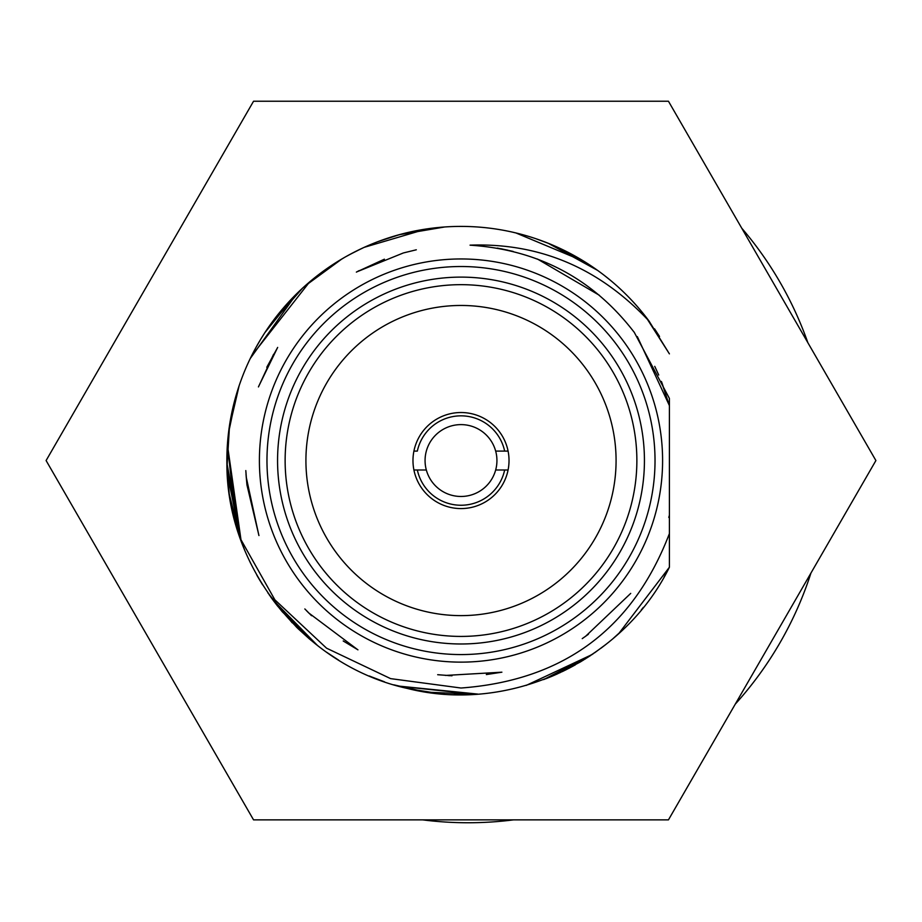<?xml version="1.0" encoding="UTF-8"?>
<svg xmlns="http://www.w3.org/2000/svg" width="922" height="922" viewBox="0 0 922 922"><rect width="100%" height="100%" fill="white"/><g stroke="black" fill="none" stroke-linecap="round" stroke-linejoin="round"><path stroke-width="1.38" d="M461 615.619A155.069 155.069 0 0 0 595.301 383.01A155.069 155.069 0 0 0 326.699 383.01A155.069 155.069 0 0 0 461 615.619M461 636.422A175.871 175.871 0 0 1 285.129 460.551A175.871 175.871 0 0 1 461 284.668A175.871 175.871 0 0 1 636.872 460.551A175.871 175.871 0 0 1 461 636.422M644.432 460.551A183.432 183.432 0 0 1 369.284 619.411A183.432 183.432 0 0 1 369.284 301.69A183.432 183.432 0 0 1 644.432 460.551M655.023 460.551A194.023 194.023 0 0 1 363.983 628.573A194.023 194.023 0 0 1 363.983 292.516A194.023 194.023 0 0 1 655.023 460.551M461 662.134A201.595 201.595 0 0 1 259.405 460.551A201.595 201.595 0 0 1 461 258.955A201.595 201.595 0 0 1 662.595 460.551A201.595 201.595 0 0 1 461 662.134M240.146 538.252L240.089 538.091A234.119 234.119 0 0 1 649.042 321.075L669.407 353.864L645.792 316.799M240.158 538.252L274.871 599.819L326.549 648.178L390.605 678.627L461 688.019C563.365 680.448 632.826 628.977 669.395 533.608M669.407 533.608L669.407 398.431M669.395 398.419L634.129 332.081M634.071 332.127C592.869 278.64 538.194 249.655 470.059 245.171M470.059 245.148C539.601 242.693 599.254 268.002 649.03 321.087M664.024 577.149L669.407 567.226L669.407 515.732L669.407 560.864M618.881 633.426L669.407 567.226L669.407 515.709M227.469 443.978L226.893 462.867C226.27 567.964 304.64 665.926 407.236 688.411C508.817 714.262 623.307 661.362 669.407 567.226L669.407 515.64M273.638 600.937L282.017 611.47M398.869 686.268L422.011 691.396M565.393 670.11L573.311 665.972M578.543 258.068L556.784 246.912M431.346 228.31L399.699 234.591M396.379 235.513L389.799 237.519M280.876 310.979L275.159 318.159M226.881 462.475L227.169 472.122M273.235 600.395L277.176 605.535M569.105 668.22L575.316 664.854M234.787 520.907L239.213 535.521M277.545 606.008L296.872 627.513M400.909 686.821L419.037 690.878M556.542 674.282L575.19 664.935M229.543 425.284L226.985 467.5L240.112 538.137M284.944 306.219L282.42 309.147M236.574 393.855L230.431 419.913M226.893 462.867L226.985 467.5L226.893 462.867L241.322 541.514L233.762 516.919M226.985 467.592L229.232 493.673M229.301 494.157L240.976 540.569M267.887 592.915L291.997 622.569M369.411 676.01L372.35 677.232M562.19 671.677L585.654 658.723M576.481 256.892L565.163 250.876M413.114 231.376L402.269 233.911M279.424 312.754L271.091 323.622M256.777 575.017L260.039 580.664M270.722 596.949L273.742 601.063M408.746 688.757L439.368 693.667M439.955 693.724L444.197 694.059M563.849 670.87L589.769 656.072M584.963 261.929L556.554 246.808M414.981 230.996L403.444 233.612M294.567 295.881L265.029 332.45M238.014 389.211L236.77 393.198M236.205 395.123L231.099 416.283M227.158 449.187L226.985 467.5L228.091 436.763M233.923 517.542L241.287 541.421M247.661 556.98L250.588 563.215M270.987 597.318L297.783 628.401L309.677 639.188M393.786 684.816L424.65 691.823M546.446 678.511L550.123 677.036M550.837 676.748L555.263 674.846M555.897 674.57L574.855 665.119M575.628 256.408L562.04 249.355M406.671 688.273L430.286 692.641M562.95 671.297L575.386 664.82M270.941 597.272L277.822 606.353M406.982 688.354L431.634 692.814M545.801 678.765L583.027 660.359M270.4 596.499L292.17 622.753M454.316 694.577L457.393 694.635M457.773 694.646L467.27 694.589M471.165 694.45L475.395 694.22M559.562 672.91L580.341 661.961M580.468 661.892L590.679 655.473M273.096 600.199L277.211 605.581M399.364 686.406L423.544 691.65M544.326 679.341L587.89 657.305M637.494 306.715L632.861 301.563M610.502 280.369L605.143 276.058M570.983 253.861L565.808 251.199M412.849 231.434L397.301 235.26M343.71 257.918L339.169 260.615M288.367 302.393L270.872 323.922M260.142 340.264L256.143 347.214M238.982 386.249L231.157 415.983M659.541 336.472L654.551 328.82M637.137 306.311L635.258 304.191M583.857 261.249L582.762 260.58M570.683 253.711L558.755 247.811M227.227 473.297L240.803 540.073M257.572 576.446L262.597 584.836M269.305 594.955L292.067 622.638M396.264 685.542L424.823 691.857M426.909 692.168L475.026 694.243M557.568 673.821L593.422 653.617M594.54 652.845L606.227 644.178M613.291 638.37L622.581 629.968M641.274 609.926L643.349 607.379M425.399 229.152L401.992 233.981M315.462 277.165L310.53 281.175M309.988 281.636L304.341 286.569M290.603 299.984L267.392 328.9M264.015 334.018L261.226 338.466M238.775 386.871L234.96 399.572M230.592 419.014L229.797 423.694M246.67 554.767L248.122 557.983M272.186 598.966L297.034 627.663M371.428 676.852L384.439 681.796M406.879 688.331L431.208 692.768M565.186 670.213L593.445 653.606M601.006 648.189L605.258 644.939M411.984 689.483L417.931 690.67M546.665 678.431L582.831 660.463M571.847 254.334L565.958 251.268M444.565 226.996L399.468 234.661M362.957 247.937L355.685 251.452M355.247 251.671L348.516 255.221M316.419 276.404L308.363 283.019M307.948 283.377L302.554 288.194M302.416 288.309L269.547 325.789M239.052 386.041L228.921 429.687M227.411 444.704L241.172 541.099M271.656 598.24L310.749 640.087M326.365 652.085L338.651 660.152M406.464 688.227L433.052 692.998M546.792 678.385L592.397 654.32M647.774 319.381L644.305 314.909M597.514 270.342L548.325 243.316M547.875 243.143L536.189 238.833M399.157 234.741L378.4 241.483M351.582 253.562L346.684 256.235M316.995 275.943L310.956 280.83M309.573 281.994L251.545 355.938M237 392.461L231.007 416.779M230.523 419.406L228.979 429.249M227.365 445.464L240.239 538.494M243.039 546.02L244.63 549.973M272.451 599.335L317.571 645.584M329.488 654.24L333.81 657.109M398.673 686.222L474.784 694.266M543.6 679.606L591.947 654.62L526.185 685.415M584.375 261.571L515.986 232.978M515.859 232.943L512.528 232.16M437.259 227.63L433.974 227.988M426.367 229.002L364.363 247.292M360.652 249.021L350.637 254.069M341.659 259.128L304.882 286.074M296.688 293.761L250.335 358.404M237.219 391.735L228.483 433.167M227.4 444.911L236.481 526.9M282.42 611.943L315.555 644.005M397.889 686.003L477.677 694.07M266.769 367.29L277.672 347.421M356.365 272.117L359.223 270.572M497.327 248.087L507.619 250.139M501.891 672.184L486.332 674.558L501.891 672.184M357.943 649.837L343.203 640.974L357.943 649.837M258.944 535.544L246.946 484.891L258.944 535.544M258.437 386.917L273.592 354.279L258.437 386.917M356.607 271.978L384.405 259.186L356.607 271.978M448.518 675.619L449.913 675.699M308.905 613.118L306.715 610.906M246.923 484.684L246.013 474.323M668.45 819.865L253.55 819.865L46.1 460.551L253.55 101.236L668.45 101.236L875.9 460.551L668.45 819.865M654.747 366.357L658.723 375.024L654.747 366.357M661.397 381.466L669.268 405.38L661.397 381.466M630.717 593.388L585.528 636.353L630.717 593.388M501.822 672.196L445.487 675.434L501.822 672.196M357.828 649.779L308.72 612.946L357.828 649.779M258.863 535.336L246.174 476.858L258.863 535.336M258.529 386.675L277.591 347.536L258.529 386.675M356.872 271.84L403.352 252.962L356.872 271.84M500.969 248.733L513.208 251.452L500.969 248.733M588.397 634.278L582.243 638.623L588.397 634.278M452.011 675.791L437.685 674.708L452.011 675.791M311.567 615.723L304.836 608.946L311.567 615.723M246.877 484.246L245.805 470.577L246.877 484.246M403.894 252.824L416.318 249.793L403.894 252.824M662.192 383.517L669.268 405.38L662.192 383.517M669.245 515.709L668.784 517.438M661.558 381.869L662.042 383.114M637.321 336.611L669.303 405.369L637.321 336.611M661.984 382.976L669.257 405.38L661.984 382.976M537.399 259.013L599.335 295.259M461 508.575A48.036 48.036 0 0 0 502.594 436.532A48.036 48.036 0 0 0 419.406 436.532A48.036 48.036 0 0 0 461 508.575M508.091 470.001L504.657 470.001A44.659 44.659 0 0 1 417.343 470.001L426.333 470.001A35.935 35.935 0 0 0 495.667 470.001L504.657 470.001L495.667 470.001A35.935 35.935 0 0 0 495.667 451.089L504.657 451.089L495.667 451.089A35.935 35.935 0 0 0 426.333 451.089A35.935 35.935 0 0 0 426.333 470.001L413.909 470.001M508.091 451.089L504.657 451.089A44.659 44.659 0 0 0 417.343 451.089L413.909 451.089M807.833 342.638A360.26 360.26 0 0 0 741.737 228.172M422.61 819.865A360.26 360.26 0 0 0 513.566 819.865M735.237 704.166A360.26 360.26 0 0 0 810.968 573"/></g></svg>
